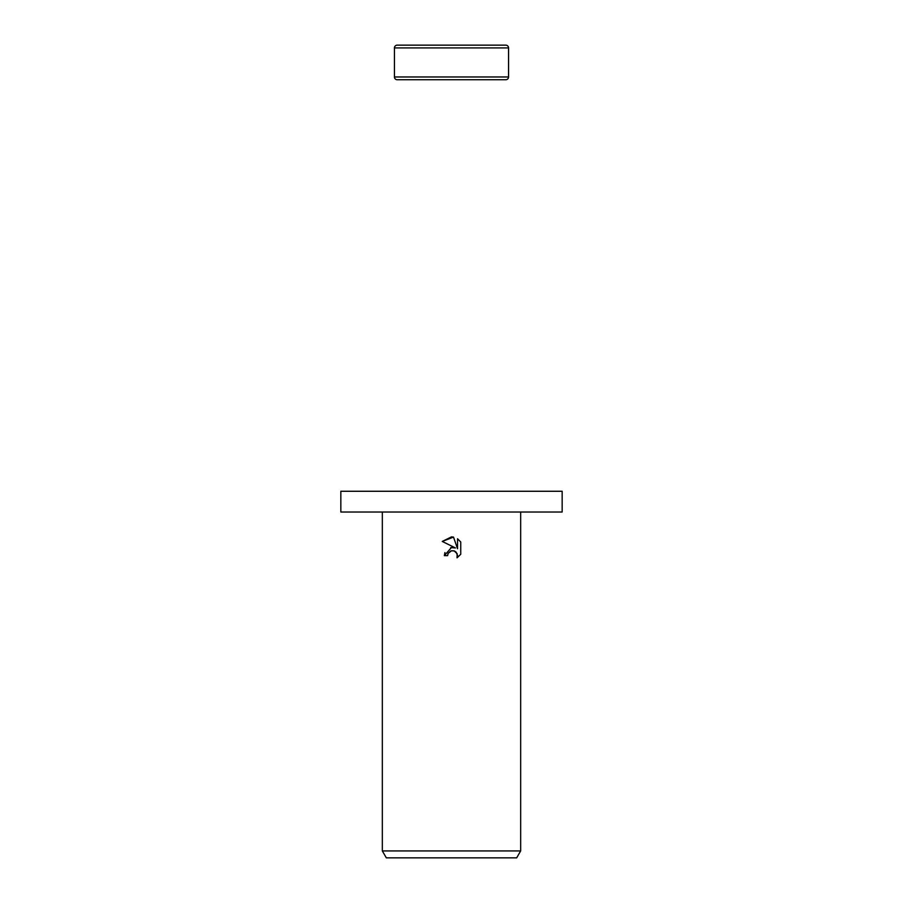 <?xml version="1.0" encoding="UTF-8"?>
<svg xmlns="http://www.w3.org/2000/svg" width="903" height="903" viewBox="0 0 903 903"><rect width="100%" height="100%" fill="white"/><g stroke="black" fill="none" stroke-linecap="round" stroke-linejoin="round"><path stroke-width="1.35" d="M508.558 47.915L394.442 47.915A2.765 2.765 0 0 1 397.207 45.15L505.793 45.15A2.765 2.765 0 0 1 508.558 47.915L508.558 76.969A2.765 2.765 0 0 1 505.793 79.735L397.207 79.735A2.765 2.765 0 0 1 394.442 76.969L508.558 76.969M397.207 79.735L505.793 79.735M505.793 45.15L397.207 45.15M451.5 512.024L562.163 512.024L562.163 491.266L340.837 491.266L340.837 512.024L451.5 512.024M451.5 550.762L448.136 553.392L447.606 555.65L444.344 555.65L451.5 547.466L455.462 547.952L442.256 541.439L451.5 536.879L453.509 537.093L457.539 548.708L457.539 538.764L460.744 542.003L460.744 554.284L457.031 557.84L457.55 555.616L456.094 552.105L454.491 551.022L451.5 550.762L454.051 550.864M520.67 850.931L516.674 857.85L386.326 857.85L382.33 850.931L520.67 850.931L520.67 512.024M447.606 555.65L447.944 553.832M454.175 550.909L457.178 553.72L457.031 557.84L460.744 554.284M455.462 547.952L450.676 547.613M444.931 552.546L444.344 555.65M448.136 553.392L450.665 551.033M460.744 542.003L457.539 538.764M453.509 537.093L442.256 541.439M394.442 47.915L394.442 76.969M382.33 512.024L382.33 850.931"/></g></svg>
